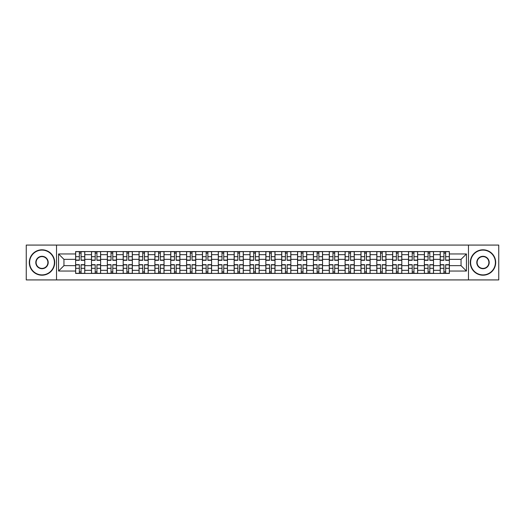 <?xml version="1.0" encoding="UTF-8"?>
<svg xmlns="http://www.w3.org/2000/svg" width="525" height="525" viewBox="0 0 525 525"><rect width="100%" height="100%" fill="white"/><g stroke="black" fill="none" stroke-linecap="round" stroke-linejoin="round"><path stroke-width="0.79" d="M468.471 279.923L498.75 279.923L498.75 245.077L26.25 245.077L26.25 279.923L468.471 279.923L468.471 245.077M91.488 273.427L91.488 254.677L84.781 254.677L84.781 273.427M84.781 254.677L84.781 251.573M91.488 254.677L91.488 251.573M100.629 251.573L100.629 273.427M107.336 273.427L107.336 251.573M116.484 251.573L116.484 273.427M123.191 273.427L123.191 251.573M132.333 251.573L132.333 273.427M139.04 273.427L139.04 251.573M148.188 251.573L148.188 273.427M154.895 273.427L154.895 251.573M164.036 251.573L164.036 273.427M170.743 273.427L170.743 251.573M179.891 251.573L179.891 273.427M186.598 273.427L186.598 251.573M195.74 251.573L195.74 273.427M202.447 273.427L202.447 251.573M211.595 251.573L211.595 273.427M218.302 273.427L218.302 251.573M227.443 251.573L227.443 273.427M234.15 273.427L234.15 251.573M243.298 251.573L243.298 273.427M249.998 273.427L249.998 251.573M259.147 251.573L259.147 273.427M265.853 273.427L265.853 251.573M275.002 251.573L275.002 273.427M281.702 273.427L281.702 251.573M290.85 251.573L290.85 273.427M297.557 273.427L297.557 251.573M306.698 251.573L306.698 273.427M313.405 273.427L313.405 251.573M322.553 251.573L322.553 273.427M329.26 273.427L329.26 251.573M338.402 251.573L338.402 273.427M345.109 273.427L345.109 251.573M354.257 251.573L354.257 273.427M360.964 273.427L360.964 251.573M370.105 251.573L370.105 273.427M376.812 273.427L376.812 251.573M385.96 251.573L385.96 273.427M392.667 273.427L392.667 251.573M401.809 251.573L401.809 273.427M408.516 273.427L408.516 251.573M417.664 251.573L417.664 273.427M424.371 273.427L424.371 251.573M433.512 251.573L433.512 273.427M440.219 273.427L440.219 251.573M440.219 265.65L433.512 265.65M424.371 265.65L417.664 265.65M408.516 265.65L401.809 265.65M392.667 265.65L385.96 265.65M376.812 265.65L370.105 265.65M360.964 265.65L354.257 265.65M345.109 265.65L338.402 265.65M329.26 265.65L322.553 265.65M313.405 265.65L306.698 265.65M297.557 265.65L290.85 265.65M281.702 265.65L275.002 265.65M265.853 265.65L259.147 265.65M249.998 265.65L243.298 265.65M234.15 265.65L227.443 265.65M218.302 265.65L211.595 265.65M202.447 265.65L195.74 265.65M186.598 265.65L179.891 265.65M170.743 265.65L164.036 265.65M154.895 265.65L148.188 265.65M139.04 265.65L132.333 265.65M123.191 265.65L116.484 265.65M107.336 265.65L100.629 265.65M91.488 265.65L84.781 265.65M440.219 259.35L433.512 259.35M424.371 259.35L417.664 259.35M408.516 259.35L401.809 259.35M392.667 259.35L385.96 259.35M376.812 259.35L370.105 259.35M360.964 259.35L354.257 259.35M345.109 259.35L338.402 259.35M329.26 259.35L322.553 259.35M313.405 259.35L306.698 259.35M297.557 259.35L290.85 259.35M281.702 259.35L275.002 259.35M265.853 259.35L259.147 259.35M249.998 259.35L243.298 259.35M234.15 259.35L227.443 259.35M218.302 259.35L211.595 259.35M202.447 259.35L195.74 259.35M186.598 259.35L179.891 259.35M170.743 259.35L164.036 259.35M154.895 259.35L148.188 259.35M139.04 259.35L132.333 259.35M123.191 259.35L116.484 259.35M107.336 259.35L100.629 259.35M91.488 259.35L84.781 259.35M63.952 265.65L75.633 265.65L75.633 259.35L63.952 259.35L63.952 265.65L58.564 271.038L58.564 253.962L75.633 253.962L75.633 259.35M449.367 259.35L449.367 265.65L461.048 265.65L461.048 259.35L449.367 259.35L449.367 251.573L75.633 251.573L75.633 253.962M449.367 253.962L466.436 253.962L466.436 271.038L449.367 271.038L449.367 265.65M75.633 265.65L75.633 273.427L449.367 273.427L449.367 271.038M75.633 271.038L58.564 271.038M56.529 279.923L56.529 245.077M81.073 271.897L79.341 271.897M79.341 253.102L81.073 253.102M96.922 271.897L95.196 271.897M95.196 253.102L96.922 253.102M112.777 271.897L111.044 271.897M111.044 253.102L112.777 253.102M128.625 271.897L126.899 271.897M126.899 253.102L128.625 253.102M144.473 271.897L142.748 271.897M142.748 253.102L144.473 253.102M160.328 271.897L158.602 271.897M158.602 253.102L160.328 253.102M176.177 271.897L174.451 271.897M174.451 253.102L176.177 253.102M192.032 271.897L190.306 271.897M190.306 253.102L192.032 253.102M207.88 271.897L206.154 271.897M206.154 253.102L207.88 253.102M223.735 271.897L222.009 271.897M222.009 253.102L223.735 253.102M239.584 271.897L237.858 271.897M237.858 253.102L239.584 253.102M255.439 271.897L253.713 271.897M253.713 253.102L255.439 253.102M271.287 271.897L269.561 271.897M269.561 253.102L271.287 253.102M287.142 271.897L285.416 271.897M285.416 253.102L287.142 253.102M302.991 271.897L301.265 271.897M301.265 253.102L302.991 253.102M318.846 271.897L317.12 271.897M317.12 253.102L318.846 253.102M334.694 271.897L332.968 271.897M332.968 253.102L334.694 253.102M350.549 271.897L348.823 271.897M348.823 253.102L350.549 253.102M366.398 271.897L364.672 271.897M364.672 253.102L366.398 253.102M382.252 271.897L380.527 271.897M380.527 253.102L382.252 253.102M398.101 271.897L396.375 271.897M396.375 253.102L398.101 253.102M413.956 271.897L412.223 271.897M412.223 253.102L413.956 253.102M429.804 271.897L428.078 271.897M428.078 253.102L429.804 253.102M445.659 271.897L443.927 271.897M443.927 253.102L445.659 253.102M58.564 253.962L63.952 259.35M461.048 265.65L466.436 271.038M461.048 259.35L466.436 253.962M81.073 260.315L81.073 251.678L84.728 251.678L84.728 260.315L81.073 260.315M79.341 252.998L81.073 252.998M81.073 251.678L75.685 251.678L75.685 260.315L79.341 260.315L79.341 251.678L77.871 251.678M79.341 264.685L79.341 273.322L75.685 273.322L75.685 264.685L79.341 264.685M81.073 272.002L79.341 272.002M79.341 273.322L84.728 273.322L84.728 264.685L81.073 264.685L81.073 273.322L82.543 273.322M96.922 260.315L96.922 251.678L100.577 251.678L100.577 260.315L96.922 260.315M95.196 252.998L96.922 252.998M96.922 251.678L91.534 251.678L91.534 260.315L95.196 260.315L95.196 251.678L93.719 251.678M112.777 260.315L112.777 251.678L116.432 251.678L116.432 260.315L112.777 260.315M111.044 252.998L112.777 252.998M112.777 251.678L107.389 251.678L107.389 260.315L111.044 260.315L111.044 251.678L109.574 251.678M95.196 264.685L95.196 273.322L91.534 273.322L91.534 264.685L95.196 264.685M96.922 272.002L95.196 272.002M95.196 273.322L100.577 273.322L100.577 264.685L96.922 264.685L96.922 273.322L98.398 273.322M111.044 264.685L111.044 273.322L107.389 273.322L107.389 264.685L111.044 264.685M112.777 272.002L111.044 272.002M111.044 273.322L116.432 273.322L116.432 264.685L112.777 264.685L112.777 273.322L114.247 273.322M42 274.897A12.397 12.397 0 0 0 54.397 262.5A12.397 12.397 0 0 0 42 250.103A12.397 12.397 0 0 0 29.603 262.5A12.397 12.397 0 0 0 42 274.897M42 249.802A12.698 12.698 0 0 1 54.698 262.5A12.698 12.698 0 0 1 42 275.198A12.698 12.698 0 0 1 29.302 262.5A12.698 12.698 0 0 1 42 249.802M42 268.702A6.202 6.202 0 0 1 35.798 262.5A6.202 6.202 0 0 1 42 256.298A6.202 6.202 0 0 1 48.202 262.5A6.202 6.202 0 0 1 42 268.702M42 256.607A5.893 5.893 0 0 0 36.107 262.5A5.893 5.893 0 0 0 42 268.393A5.893 5.893 0 0 0 47.893 262.5A5.893 5.893 0 0 0 42 256.607M483 274.897A12.397 12.397 0 0 0 495.397 262.5A12.397 12.397 0 0 0 483 250.103A12.397 12.397 0 0 0 470.603 262.5A12.397 12.397 0 0 0 483 274.897M483 249.802A12.698 12.698 0 0 1 495.698 262.5A12.698 12.698 0 0 1 483 275.198A12.698 12.698 0 0 1 470.302 262.5A12.698 12.698 0 0 1 483 249.802M483 268.702A6.202 6.202 0 0 1 476.798 262.5A6.202 6.202 0 0 1 483 256.298A6.202 6.202 0 0 1 489.202 262.5A6.202 6.202 0 0 1 483 268.702M483 256.607A5.893 5.893 0 0 0 477.107 262.5A5.893 5.893 0 0 0 483 268.393A5.893 5.893 0 0 0 488.893 262.5A5.893 5.893 0 0 0 483 256.607M128.625 260.315L128.625 251.678L132.28 251.678L132.28 260.315L128.625 260.315M126.899 252.998L128.625 252.998M128.625 251.678L123.237 251.678L123.237 260.315L126.899 260.315L126.899 251.678L125.422 251.678M144.473 260.315L144.473 251.678L148.135 251.678L148.135 260.315L144.473 260.315M142.748 252.998L144.473 252.998M144.473 251.678L139.092 251.678L139.092 260.315L142.748 260.315L142.748 251.678L141.278 251.678M160.328 260.315L160.328 251.678L163.984 251.678L163.984 260.315L160.328 260.315M158.602 252.998L160.328 252.998M160.328 251.678L154.941 251.678L154.941 260.315L158.602 260.315L158.602 251.678L157.126 251.678M126.899 264.685L126.899 273.322L123.237 273.322L123.237 264.685L126.899 264.685M128.625 272.002L126.899 272.002M126.899 273.322L132.28 273.322L132.28 264.685L128.625 264.685L128.625 273.322L130.102 273.322M142.748 264.685L142.748 273.322L139.092 273.322L139.092 264.685L142.748 264.685M144.473 272.002L142.748 272.002M142.748 273.322L148.135 273.322L148.135 264.685L144.473 264.685L144.473 273.322L145.95 273.322M158.602 264.685L158.602 273.322L154.941 273.322L154.941 264.685L158.602 264.685M160.328 272.002L158.602 272.002M158.602 273.322L163.984 273.322L163.984 264.685L160.328 264.685L160.328 273.322L161.798 273.322M176.177 260.315L176.177 251.678L179.839 251.678L179.839 260.315L176.177 260.315M174.451 252.998L176.177 252.998M176.177 251.678L170.796 251.678L170.796 260.315L174.451 260.315L174.451 251.678L172.981 251.678M174.451 264.685L174.451 273.322L170.796 273.322L170.796 264.685L174.451 264.685M176.177 272.002L174.451 272.002M174.451 273.322L179.839 273.322L179.839 264.685L176.177 264.685L176.177 273.322L177.653 273.322M192.032 260.315L192.032 251.678L195.687 251.678L195.687 260.315L192.032 260.315M190.306 252.998L192.032 252.998M192.032 251.678L186.644 251.678L186.644 260.315L190.306 260.315L190.306 251.678L188.829 251.678M190.306 264.685L190.306 273.322L186.644 273.322L186.644 264.685L190.306 264.685M192.032 272.002L190.306 272.002M190.306 273.322L195.687 273.322L195.687 264.685L192.032 264.685L192.032 273.322L193.502 273.322M207.88 260.315L207.88 251.678L211.542 251.678L211.542 260.315L207.88 260.315M206.154 252.998L207.88 252.998M207.88 251.678L202.499 251.678L202.499 260.315L206.154 260.315L206.154 251.678L204.684 251.678M206.154 264.685L206.154 273.322L202.499 273.322L202.499 264.685L206.154 264.685M207.88 272.002L206.154 272.002M206.154 273.322L211.542 273.322L211.542 264.685L207.88 264.685L207.88 273.322L209.357 273.322M223.735 260.315L223.735 251.678L227.391 251.678L227.391 260.315L223.735 260.315M222.009 252.998L223.735 252.998M223.735 251.678L218.348 251.678L218.348 260.315L222.009 260.315L222.009 251.678L220.533 251.678M222.009 264.685L222.009 273.322L218.348 273.322L218.348 264.685L222.009 264.685M223.735 272.002L222.009 272.002M222.009 273.322L227.391 273.322L227.391 264.685L223.735 264.685L223.735 273.322L225.205 273.322M239.584 260.315L239.584 251.678L243.246 251.678L243.246 260.315L239.584 260.315M237.858 252.998L239.584 252.998M239.584 251.678L234.202 251.678L234.202 260.315L237.858 260.315L237.858 251.678L236.388 251.678M237.858 264.685L237.858 273.322L234.202 273.322L234.202 264.685L237.858 264.685M239.584 272.002L237.858 272.002M237.858 273.322L243.246 273.322L243.246 264.685L239.584 264.685L239.584 273.322L241.06 273.322M255.439 260.315L255.439 251.678L259.094 251.678L259.094 260.315L255.439 260.315M253.713 252.998L255.439 252.998M255.439 251.678L250.051 251.678L250.051 260.315L253.713 260.315L253.713 251.678L252.236 251.678M253.713 264.685L253.713 273.322L250.051 273.322L250.051 264.685L253.713 264.685M255.439 272.002L253.713 272.002M253.713 273.322L259.094 273.322L259.094 264.685L255.439 264.685L255.439 273.322L256.909 273.322M271.287 260.315L271.287 251.678L274.949 251.678L274.949 260.315L271.287 260.315M269.561 252.998L271.287 252.998M271.287 251.678L265.906 251.678L265.906 260.315L269.561 260.315L269.561 251.678L268.091 251.678M269.561 264.685L269.561 273.322L265.906 273.322L265.906 264.685L269.561 264.685M271.287 272.002L269.561 272.002M269.561 273.322L274.949 273.322L274.949 264.685L271.287 264.685L271.287 273.322L272.764 273.322M287.142 260.315L287.142 251.678L290.798 251.678L290.798 260.315L287.142 260.315M285.416 252.998L287.142 252.998M287.142 251.678L281.754 251.678L281.754 260.315L285.416 260.315L285.416 251.678L283.94 251.678M285.416 264.685L285.416 273.322L281.754 273.322L281.754 264.685L285.416 264.685M287.142 272.002L285.416 272.002M285.416 273.322L290.798 273.322L290.798 264.685L287.142 264.685L287.142 273.322L288.612 273.322M302.991 260.315L302.991 251.678L306.652 251.678L306.652 260.315L302.991 260.315M301.265 252.998L302.991 252.998M302.991 251.678L297.609 251.678L297.609 260.315L301.265 260.315L301.265 251.678L299.795 251.678M301.265 264.685L301.265 273.322L297.609 273.322L297.609 264.685L301.265 264.685M302.991 272.002L301.265 272.002M301.265 273.322L306.652 273.322L306.652 264.685L302.991 264.685L302.991 273.322L304.467 273.322M318.846 260.315L318.846 251.678L322.501 251.678L322.501 260.315L318.846 260.315M317.12 252.998L318.846 252.998M318.846 251.678L313.458 251.678L313.458 260.315L317.12 260.315L317.12 251.678L315.643 251.678M317.12 264.685L317.12 273.322L313.458 273.322L313.458 264.685L317.12 264.685M318.846 272.002L317.12 272.002M317.12 273.322L322.501 273.322L322.501 264.685L318.846 264.685L318.846 273.322L320.316 273.322M334.694 260.315L334.694 251.678L338.356 251.678L338.356 260.315L334.694 260.315M332.968 252.998L334.694 252.998M334.694 251.678L329.313 251.678L329.313 260.315L332.968 260.315L332.968 251.678L331.498 251.678M332.968 264.685L332.968 273.322L329.313 273.322L329.313 264.685L332.968 264.685M334.694 272.002L332.968 272.002M332.968 273.322L338.356 273.322L338.356 264.685L334.694 264.685L334.694 273.322L336.171 273.322M350.549 260.315L350.549 251.678L354.204 251.678L354.204 260.315L350.549 260.315M348.823 252.998L350.549 252.998M350.549 251.678L345.161 251.678L345.161 260.315L348.823 260.315L348.823 251.678L347.347 251.678M348.823 264.685L348.823 273.322L345.161 273.322L345.161 264.685L348.823 264.685M350.549 272.002L348.823 272.002M348.823 273.322L354.204 273.322L354.204 264.685L350.549 264.685L350.549 273.322L352.019 273.322M366.398 260.315L366.398 251.678L370.059 251.678L370.059 260.315L366.398 260.315M364.672 252.998L366.398 252.998M366.398 251.678L361.016 251.678L361.016 260.315L364.672 260.315L364.672 251.678L363.202 251.678M364.672 264.685L364.672 273.322L361.016 273.322L361.016 264.685L364.672 264.685M366.398 272.002L364.672 272.002M364.672 273.322L370.059 273.322L370.059 264.685L366.398 264.685L366.398 273.322L367.874 273.322M382.252 260.315L382.252 251.678L385.908 251.678L385.908 260.315L382.252 260.315M380.527 252.998L382.252 252.998M382.252 251.678L376.865 251.678L376.865 260.315L380.527 260.315L380.527 251.678L379.05 251.678M380.527 264.685L380.527 273.322L376.865 273.322L376.865 264.685L380.527 264.685M382.252 272.002L380.527 272.002M380.527 273.322L385.908 273.322L385.908 264.685L382.252 264.685L382.252 273.322L383.723 273.322M398.101 260.315L398.101 251.678L401.763 251.678L401.763 260.315L398.101 260.315M396.375 252.998L398.101 252.998M398.101 251.678L392.72 251.678L392.72 260.315L396.375 260.315L396.375 251.678L394.898 251.678M396.375 264.685L396.375 273.322L392.72 273.322L392.72 264.685L396.375 264.685M398.101 272.002L396.375 272.002M396.375 273.322L401.763 273.322L401.763 264.685L398.101 264.685L398.101 273.322L399.577 273.322M413.956 260.315L413.956 251.678L417.611 251.678L417.611 260.315L413.956 260.315M412.223 252.998L413.956 252.998M413.956 251.678L408.568 251.678L408.568 260.315L412.223 260.315L412.223 251.678L410.753 251.678M412.223 264.685L412.223 273.322L408.568 273.322L408.568 264.685L412.223 264.685M413.956 272.002L412.223 272.002M412.223 273.322L417.611 273.322L417.611 264.685L413.956 264.685L413.956 273.322L415.426 273.322M429.804 260.315L429.804 251.678L433.466 251.678L433.466 260.315L429.804 260.315M428.078 252.998L429.804 252.998M429.804 251.678L424.423 251.678L424.423 260.315L428.078 260.315L428.078 251.678L426.602 251.678M428.078 264.685L428.078 273.322L424.423 273.322L424.423 264.685L428.078 264.685M429.804 272.002L428.078 272.002M428.078 273.322L433.466 273.322L433.466 264.685L429.804 264.685L429.804 273.322L431.281 273.322M445.659 260.315L445.659 251.678L449.315 251.678L449.315 260.315L445.659 260.315M443.927 252.998L445.659 252.998M445.659 251.678L440.272 251.678L440.272 260.315L443.927 260.315L443.927 251.678L442.457 251.678M443.927 264.685L443.927 273.322L440.272 273.322L440.272 264.685L443.927 264.685M445.659 272.002L443.927 272.002M443.927 273.322L449.315 273.322L449.315 264.685L445.659 264.685L445.659 273.322L447.129 273.322M424.371 254.677L417.664 254.677M408.516 254.677L401.809 254.677M392.667 254.677L385.96 254.677M376.812 254.677L370.105 254.677M360.964 254.677L354.257 254.677M345.109 254.677L338.402 254.677M329.26 254.677L322.553 254.677M313.405 254.677L306.698 254.677M297.557 254.677L290.85 254.677M281.702 254.677L275.002 254.677M265.853 254.677L259.147 254.677M249.998 254.677L243.298 254.677M234.15 254.677L227.443 254.677M218.302 254.677L211.595 254.677M202.447 254.677L195.74 254.677M186.598 254.677L179.891 254.677M170.743 254.677L164.036 254.677M154.895 254.677L148.188 254.677M139.04 254.677L132.333 254.677M123.191 254.677L116.484 254.677M107.336 254.677L100.629 254.677M440.219 254.677L433.512 254.677M424.371 270.322L417.664 270.322M408.516 270.322L401.809 270.322M392.667 270.322L385.96 270.322M376.812 270.322L370.105 270.322M360.964 270.322L354.257 270.322M345.109 270.322L338.402 270.322M329.26 270.322L322.553 270.322M313.405 270.322L306.698 270.322M297.557 270.322L290.85 270.322M281.702 270.322L275.002 270.322M265.853 270.322L259.147 270.322M249.998 270.322L243.298 270.322M234.15 270.322L227.443 270.322M218.302 270.322L211.595 270.322M202.447 270.322L195.74 270.322M186.598 270.322L179.891 270.322M170.743 270.322L164.036 270.322M154.895 270.322L148.188 270.322M139.04 270.322L132.333 270.322M123.191 270.322L116.484 270.322M107.336 270.322L100.629 270.322M91.488 270.322L84.781 270.322M440.219 270.322L433.512 270.322M81.073 260.098L84.728 260.098M81.073 256.673L84.728 256.673M75.685 260.098L79.341 260.098M75.685 256.673L79.341 256.673M79.341 264.902L75.685 264.902M79.341 268.327L75.685 268.327M84.728 264.902L81.073 264.902M84.728 268.327L81.073 268.327M96.922 260.098L100.577 260.098M96.922 256.673L100.577 256.673M91.534 260.098L95.196 260.098M91.534 256.673L95.196 256.673M112.777 260.098L116.432 260.098M112.777 256.673L116.432 256.673M107.389 260.098L111.044 260.098M107.389 256.673L111.044 256.673M95.196 264.902L91.534 264.902M95.196 268.327L91.534 268.327M100.577 264.902L96.922 264.902M100.577 268.327L96.922 268.327M111.044 264.902L107.389 264.902M111.044 268.327L107.389 268.327M116.432 264.902L112.777 264.902M116.432 268.327L112.777 268.327M128.625 260.098L132.28 260.098M128.625 256.673L132.28 256.673M123.237 260.098L126.899 260.098M123.237 256.673L126.899 256.673M144.473 260.098L148.135 260.098M144.473 256.673L148.135 256.673M139.092 260.098L142.748 260.098M139.092 256.673L142.748 256.673M160.328 260.098L163.984 260.098M160.328 256.673L163.984 256.673M154.941 260.098L158.602 260.098M154.941 256.673L158.602 256.673M126.899 264.902L123.237 264.902M126.899 268.327L123.237 268.327M132.28 264.902L128.625 264.902M132.28 268.327L128.625 268.327M142.748 264.902L139.092 264.902M142.748 268.327L139.092 268.327M148.135 264.902L144.473 264.902M148.135 268.327L144.473 268.327M158.602 264.902L154.941 264.902M158.602 268.327L154.941 268.327M163.984 264.902L160.328 264.902M163.984 268.327L160.328 268.327M176.177 260.098L179.839 260.098M176.177 256.673L179.839 256.673M170.796 260.098L174.451 260.098M170.796 256.673L174.451 256.673M174.451 264.902L170.796 264.902M174.451 268.327L170.796 268.327M179.839 264.902L176.177 264.902M179.839 268.327L176.177 268.327M192.032 260.098L195.687 260.098M192.032 256.673L195.687 256.673M186.644 260.098L190.306 260.098M186.644 256.673L190.306 256.673M190.306 264.902L186.644 264.902M190.306 268.327L186.644 268.327M195.687 264.902L192.032 264.902M195.687 268.327L192.032 268.327M207.88 260.098L211.542 260.098M207.88 256.673L211.542 256.673M202.499 260.098L206.154 260.098M202.499 256.673L206.154 256.673M206.154 264.902L202.499 264.902M206.154 268.327L202.499 268.327M211.542 264.902L207.88 264.902M211.542 268.327L207.88 268.327M223.735 260.098L227.391 260.098M223.735 256.673L227.391 256.673M218.348 260.098L222.009 260.098M218.348 256.673L222.009 256.673M222.009 264.902L218.348 264.902M222.009 268.327L218.348 268.327M227.391 264.902L223.735 264.902M227.391 268.327L223.735 268.327M239.584 260.098L243.246 260.098M239.584 256.673L243.246 256.673M234.202 260.098L237.858 260.098M234.202 256.673L237.858 256.673M237.858 264.902L234.202 264.902M237.858 268.327L234.202 268.327M243.246 264.902L239.584 264.902M243.246 268.327L239.584 268.327M255.439 260.098L259.094 260.098M255.439 256.673L259.094 256.673M250.051 260.098L253.713 260.098M250.051 256.673L253.713 256.673M253.713 264.902L250.051 264.902M253.713 268.327L250.051 268.327M259.094 264.902L255.439 264.902M259.094 268.327L255.439 268.327M271.287 260.098L274.949 260.098M271.287 256.673L274.949 256.673M265.906 260.098L269.561 260.098M265.906 256.673L269.561 256.673M269.561 264.902L265.906 264.902M269.561 268.327L265.906 268.327M274.949 264.902L271.287 264.902M274.949 268.327L271.287 268.327M287.142 260.098L290.798 260.098M287.142 256.673L290.798 256.673M281.754 260.098L285.416 260.098M281.754 256.673L285.416 256.673M285.416 264.902L281.754 264.902M285.416 268.327L281.754 268.327M290.798 264.902L287.142 264.902M290.798 268.327L287.142 268.327M302.991 260.098L306.652 260.098M302.991 256.673L306.652 256.673M297.609 260.098L301.265 260.098M297.609 256.673L301.265 256.673M301.265 264.902L297.609 264.902M301.265 268.327L297.609 268.327M306.652 264.902L302.991 264.902M306.652 268.327L302.991 268.327M318.846 260.098L322.501 260.098M318.846 256.673L322.501 256.673M313.458 260.098L317.12 260.098M313.458 256.673L317.12 256.673M317.12 264.902L313.458 264.902M317.12 268.327L313.458 268.327M322.501 264.902L318.846 264.902M322.501 268.327L318.846 268.327M334.694 260.098L338.356 260.098M334.694 256.673L338.356 256.673M329.313 260.098L332.968 260.098M329.313 256.673L332.968 256.673M332.968 264.902L329.313 264.902M332.968 268.327L329.313 268.327M338.356 264.902L334.694 264.902M338.356 268.327L334.694 268.327M350.549 260.098L354.204 260.098M350.549 256.673L354.204 256.673M345.161 260.098L348.823 260.098M345.161 256.673L348.823 256.673M348.823 264.902L345.161 264.902M348.823 268.327L345.161 268.327M354.204 264.902L350.549 264.902M354.204 268.327L350.549 268.327M366.398 260.098L370.059 260.098M366.398 256.673L370.059 256.673M361.016 260.098L364.672 260.098M361.016 256.673L364.672 256.673M364.672 264.902L361.016 264.902M364.672 268.327L361.016 268.327M370.059 264.902L366.398 264.902M370.059 268.327L366.398 268.327M382.252 260.098L385.908 260.098M382.252 256.673L385.908 256.673M376.865 260.098L380.527 260.098M376.865 256.673L380.527 256.673M380.527 264.902L376.865 264.902M380.527 268.327L376.865 268.327M385.908 264.902L382.252 264.902M385.908 268.327L382.252 268.327M398.101 260.098L401.763 260.098M398.101 256.673L401.763 256.673M392.72 260.098L396.375 260.098M392.72 256.673L396.375 256.673M396.375 264.902L392.72 264.902M396.375 268.327L392.72 268.327M401.763 264.902L398.101 264.902M401.763 268.327L398.101 268.327M413.956 260.098L417.611 260.098M413.956 256.673L417.611 256.673M408.568 260.098L412.223 260.098M408.568 256.673L412.223 256.673M412.223 264.902L408.568 264.902M412.223 268.327L408.568 268.327M417.611 264.902L413.956 264.902M417.611 268.327L413.956 268.327M429.804 260.098L433.466 260.098M429.804 256.673L433.466 256.673M424.423 260.098L428.078 260.098M424.423 256.673L428.078 256.673M428.078 264.902L424.423 264.902M428.078 268.327L424.423 268.327M433.466 264.902L429.804 264.902M433.466 268.327L429.804 268.327M445.659 260.098L449.315 260.098M445.659 256.673L449.315 256.673M440.272 260.098L443.927 260.098M440.272 256.673L443.927 256.673M443.927 264.902L440.272 264.902M443.927 268.327L440.272 268.327M449.315 264.902L445.659 264.902M449.315 268.327L445.659 268.327"/></g></svg>
